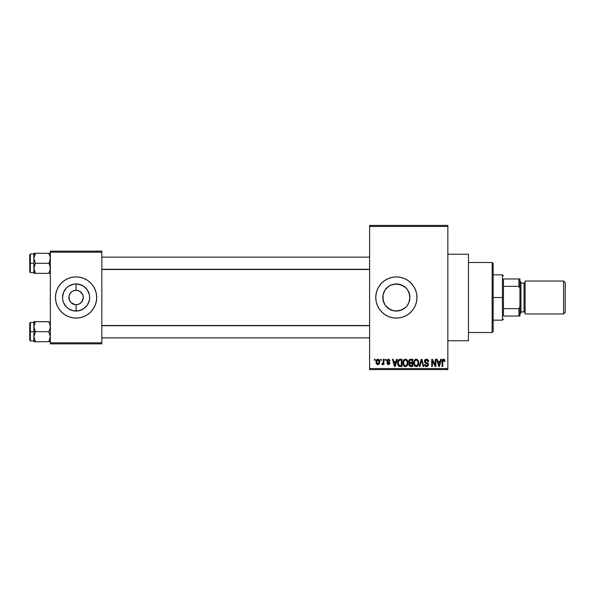 <?xml version="1.0" encoding="UTF-8"?>
<svg xmlns="http://www.w3.org/2000/svg" width="595" height="595" viewBox="0 0 595 595"><rect width="100%" height="100%" fill="white"/><g stroke="black" fill="none" stroke-linecap="round" stroke-linejoin="round"><path stroke-width="0.89" d="M76.026 290.293L73.334 290.843L76.071 290.293A7.207 7.207 0 0 0 68.886 297.5A7.207 7.207 0 0 0 76.093 304.707L76.004 304.707M70.098 301.501L70.991 302.595L69.429 300.259L69.02 296.094L70.098 293.499L72.092 291.505M75.074 304.633L70.991 302.595L73.334 304.157L76.093 304.707L76.093 311.051A13.551 13.551 0 0 1 62.542 297.5A13.551 13.551 0 0 1 76.093 283.949L76.093 290.293L77.499 290.427L76.093 290.293A7.207 7.207 0 0 1 83.3 297.5A7.207 7.207 0 0 1 76.093 304.707A7.207 7.207 0 0 1 68.886 297.5A7.207 7.207 0 0 1 76.093 290.293L76.093 283.949L81.277 284.983L83.62 286.232L87.361 289.973L89.384 294.86L89.644 297.5L89.384 300.14L87.361 305.027L83.62 308.768L81.277 310.017L78.733 310.791L73.445 310.791L68.559 308.768L66.506 307.079L63.568 302.684L62.802 300.14L62.542 297.5L63.568 292.316L66.506 287.921L68.559 286.232L73.445 284.209L76.093 283.949A13.551 13.551 0 0 1 89.644 297.5A13.551 13.551 0 0 1 76.093 311.051L76.153 304.707M400.785 310.307L396.359 311.051L393.682 310.783L396.359 311.051A13.551 13.551 0 0 1 382.808 297.5A13.551 13.551 0 0 1 396.359 283.949L391.146 284.99L387.754 287.028L385.895 288.895M385.895 306.105L390.342 309.645M384.601 304.238L383.068 300.155L382.808 297.493L383.849 302.714L385.322 305.361M385.389 289.542L384.586 290.799M388.535 286.44L391.16 284.983L396.359 283.949L402.094 285.221M392.358 317.7A20.594 20.594 0 0 0 396.352 318.094A20.594 20.594 0 0 1 375.765 297.5A20.594 20.594 0 0 1 396.359 276.906A20.594 20.594 0 0 0 392.358 277.3M392.328 277.3A20.594 20.594 0 0 0 388.498 278.467L392.343 277.3L396.359 276.906L400.383 277.3L404.243 278.475L407.806 280.371L410.922 282.937L413.488 286.054L415.392 289.616L416.56 293.484L416.961 297.5L416.56 301.516L415.392 305.384L413.488 308.946L410.922 312.063L407.806 314.629L404.243 316.525L400.383 317.7L396.359 318.094L392.343 317.7L388.483 316.525A20.594 20.594 0 0 0 392.328 317.7M388.468 278.475A20.594 20.594 0 0 0 384.928 280.371L388.483 278.475M384.913 280.379A20.594 20.594 0 0 0 384.913 314.621M388.483 316.525L384.92 314.629A20.594 20.594 0 0 0 388.468 316.525M447.849 340.749L468.451 340.749L468.451 254.251L447.849 254.251L468.451 254.251L468.451 340.749L447.849 340.749M75.498 304.685L76.093 304.707A7.207 7.207 0 0 0 83.3 297.5A7.207 7.207 0 0 0 76.093 290.293L76.182 290.293M70.098 293.499L69.779 294.019M58.965 286.054L57.06 289.616A20.594 20.594 0 0 0 55.893 293.484L57.06 289.616L58.965 286.054L61.53 282.937L64.647 280.371L68.209 278.475L72.077 277.3L76.093 276.906L80.109 277.3L83.977 278.475L87.532 280.371L90.656 282.937L93.214 286.054L95.118 289.616L96.293 293.484L96.688 297.5L96.293 301.516L95.118 305.384L93.214 308.946L90.656 312.063L87.532 314.629L83.977 316.525L80.109 317.7L76.093 318.094L72.077 317.7L68.209 316.525L64.647 314.629L61.53 312.063A20.594 20.594 0 0 0 76.078 318.094A20.594 20.594 0 0 1 55.499 297.5A20.594 20.594 0 0 1 76.093 276.906A20.594 20.594 0 0 0 57.068 289.609M55.893 293.484A20.594 20.594 0 0 0 57.06 305.376L55.893 301.516L55.499 297.5L55.893 293.484M78.852 304.157L77.499 304.573L80.094 303.495L82.4 300.981M82.4 294.019L80.094 291.505L77.499 290.427L80.094 291.505L82.75 294.741L83.3 297.5L82.088 301.501M369.584 226.442L369.584 368.558L447.849 368.558L447.849 226.442L369.584 226.442L369.584 225.416L447.849 225.416L447.849 226.442L447.849 225.416L369.584 225.416L369.584 369.584L447.849 369.584L447.849 226.442L369.584 226.442M380.636 360.317L380.636 359.291L381.291 359.291L381.291 360.317L380.636 360.317L381.291 360.317L381.291 359.291L380.636 359.291L381.291 359.291L381.291 360.317L380.636 360.317L380.636 359.291L380.636 360.317M383.195 363.843L382.473 364.623L381.849 364.341L382.035 363.597L383.135 363.076L383.254 359.291L383.909 359.291L383.909 364.534L383.254 364.534L383.254 363.694L382.63 364.601L381.849 364.341L382.035 363.597L383.031 363.337L383.254 362.005L383.135 363.076L382.035 363.597L381.849 364.341L382.473 364.623L383.254 363.694L383.254 364.534L383.909 364.534L383.909 359.291L383.254 359.291L383.909 359.291L383.909 364.534L383.254 364.534M385.129 360.317L385.129 359.291L385.783 359.291L385.783 360.317L385.129 360.317L385.783 360.317L385.783 359.291L385.129 359.291L385.783 359.291L385.783 360.317L385.129 360.317L385.129 359.291L385.129 360.317M386.81 360.89L387.754 359.306L389.643 359.811L389.993 360.882L389.338 360.972L388.55 359.96L387.479 360.585L387.635 361.232L389.785 362.519L389.398 364.318L388.126 364.601L387.152 363.984L386.906 363.129L387.561 363.032L388.238 363.865L389.249 363.24L387.248 362.058L386.81 360.89L389.249 363.24L388.401 363.872L387.561 363.032L386.906 363.129L388.423 364.623L389.904 363.129L387.471 360.756L388.349 359.945L389.338 360.972L389.993 360.882L388.394 359.194L386.81 360.89M396.515 359.291L395.95 361.44L396.515 359.291L397.207 359.291L395.214 366.498L394.522 366.498L392.432 359.291L393.116 359.291L393.682 361.44L395.95 361.44L393.682 361.44L393.116 359.291L392.432 359.291L394.522 366.498L395.214 366.498L397.207 359.291L396.515 359.291L397.207 359.291L395.214 366.498L394.522 366.498L392.432 359.291L393.116 359.291M405.44 359.194L406.973 359.871L407.828 361.515L407.865 364.066L407.292 365.538L405.128 366.565L403.886 365.903L403.165 364.646L403.254 360.897L404.124 359.655L405.44 359.194L403.566 360.295L402.912 362.883C402.8 364.884 403.641 366.118 405.44 366.594C407.27 366.103 408.111 364.839 407.969 362.801L407.322 360.325L405.589 359.202M415.927 359.209L417.303 359.499L418.389 360.897L418.709 363.433L418.062 365.538L415.89 366.565L414.648 365.903L413.934 364.646L414.023 360.897L414.894 359.655L416.21 359.194L414.336 360.295L413.681 362.883C413.57 364.884 414.41 366.118 416.203 366.594C418.032 366.103 418.88 364.839 418.739 362.801L418.203 360.511M443.833 359.224L444.621 359.796L444.948 361.44L444.294 361.537L443.84 360.124L442.896 360.362L442.702 366.498L442.048 366.498L442.159 360.406L443.535 359.194C442.382 359.484 441.884 360.287 442.048 361.604L442.048 366.498L442.702 366.498L442.799 360.585L443.498 360.034L444.294 361.537L444.948 361.44L444.562 359.707L443.535 359.194L444.562 359.707M384.92 314.629L381.797 312.063L379.238 308.946L377.334 305.384L376.159 301.516L375.765 297.5L376.159 293.484L377.334 289.616L379.238 286.054L381.797 282.937L384.92 280.371M440.702 359.291L440.136 361.44L440.702 359.291L441.393 359.291L439.4 366.498L438.708 366.498L436.618 359.291L437.303 359.291L437.868 361.44L440.136 361.44L437.868 361.44L437.303 359.291L436.618 359.291L438.708 366.498L439.4 366.498L441.393 359.291L440.702 359.291L441.393 359.291L439.4 366.498L438.708 366.498L436.618 359.291L437.303 359.291M435.213 359.291L435.213 365.055L435.213 359.291L435.867 359.291L435.867 366.498L435.168 366.498L432.401 360.719L432.401 366.498L431.747 366.498L431.747 359.291L432.453 359.291L435.213 365.055L432.453 359.291L431.747 359.291L431.747 366.498L432.401 366.498L432.401 360.719L435.168 366.498L435.867 366.498L435.867 359.291L435.213 359.291L435.867 359.291L435.867 366.498L435.168 366.498M426.489 359.194C425.202 359.283 424.518 359.982 424.451 361.284L425.001 359.774L426.719 359.202L428.11 359.916L428.66 361.626L428.006 361.723L427.582 360.533L426.749 360.064L425.685 360.206L425.12 361.016L425.41 362.065L427.731 363.054L428.363 363.909L428.363 365.367L427.693 366.282L426.198 366.557L425.15 365.962L424.637 364.438L425.291 364.341L425.73 365.464L426.704 365.747L427.567 365.352L427.805 364.4L427.389 363.679L425.009 362.712L424.451 361.284L425.44 363.002L427.612 363.857L427.82 364.594L426.585 365.747L425.291 364.341L424.637 364.438C424.674 365.747 425.336 366.468 426.608 366.594L428.474 364.616L425.105 361.269L426.429 360.034L428.006 361.723L428.66 361.626C428.631 360.161 427.909 359.35 426.489 359.194L426.719 359.202M421.453 360.704L419.862 366.498L419.178 366.498L421.23 359.291L421.87 359.291L423.819 366.498L423.134 366.498L421.595 360.131L419.862 366.498L419.178 366.498L419.862 366.498L421.595 360.131L423.134 366.498L423.819 366.498L421.87 359.291L421.23 359.291L421.87 359.291L423.819 366.498L423.134 366.498L421.714 360.704M410.714 359.291C409.397 359.343 408.735 360.049 408.72 361.403L409.695 359.469L412.744 359.291L412.744 366.498L409.39 366.014L408.914 364.467L409.613 363.173L408.72 361.403L409.613 363.173L408.906 364.683L410.706 366.498L412.744 366.498L412.744 359.291L410.714 359.291L412.744 359.291L412.744 366.498L410.706 366.498M398.077 360.458L400.056 359.291C398.234 359.67 397.408 360.882 397.579 362.935L398.598 359.744L401.982 359.291L401.982 366.498L398.672 366.126L397.579 363.181L399.104 366.364L401.982 366.498L401.982 359.291L400.056 359.291L401.982 359.291L401.982 366.498M376.68 364.073L376.047 361.961L376.65 359.767L378.323 359.261L379.513 360.555L379.498 363.329L378.323 364.564L376.68 364.073L376.047 361.961C375.951 363.411 376.561 364.304 377.87 364.623C379.201 364.296 379.811 363.389 379.699 361.909C379.803 360.436 379.193 359.529 377.87 359.194L377.989 359.202M374.456 360.317L374.456 359.291L375.11 359.291L375.11 360.317L374.456 360.317L375.11 360.317L375.11 359.291L374.456 359.291L375.11 359.291L375.11 360.317L374.456 360.317L374.456 359.291L374.456 360.317M50.344 251.157L101.834 251.157L101.834 252.191L50.344 252.191L50.344 342.809L101.834 342.809L101.834 251.157L50.344 251.157L50.344 252.191L50.344 251.157M61.53 312.063L58.965 308.946L57.06 305.384L58.965 308.946M50.344 343.843L101.834 343.843L101.834 252.191L50.344 252.191L50.344 343.843L50.344 342.809L101.834 342.809L101.834 343.843L50.344 343.843M90.656 282.937A20.594 20.594 0 0 0 76.1 276.906A20.594 20.594 0 0 1 96.688 297.5A20.594 20.594 0 0 1 76.093 318.094A20.594 20.594 0 0 0 95.126 289.624L93.214 286.054M93.214 308.946L95.118 305.384M76.688 290.315L76.093 290.293M72.084 291.505L73.334 290.843M76.093 304.707L75.149 304.647M369.584 369.584L369.584 368.558L447.849 368.558L447.849 369.584L369.584 369.584M402.309 309.675L401.565 310.01M405.991 307.042L403.893 308.768L399.007 310.791L393.719 310.791L388.818 308.76L385.091 305.027L383.068 300.14L383.076 294.822L383.857 292.279M408.207 290.91L409.65 294.83L409.91 297.507L408.869 302.721L407.426 305.324M407.62 305.042L408.869 302.721M409.65 300.155L409.91 297.507L408.884 302.684L406.824 306.113M409.65 294.83L409.91 297.5L408.869 292.279L407.411 289.653M405.797 287.772L407.627 289.973L409.65 294.86M390.565 285.25L393.689 284.217L399.007 284.209L403.893 286.232L405.946 287.921L401.573 284.99M393.674 310.783L391.949 310.315M396.374 318.094A20.594 20.594 0 0 0 400.368 317.7M400.39 317.7A20.594 20.594 0 0 0 404.228 316.533M404.258 316.525A20.594 20.594 0 0 0 404.258 278.475M404.228 278.467A20.594 20.594 0 0 0 400.39 277.3M400.368 277.3A20.594 20.594 0 0 0 396.374 276.906M396.359 276.906A20.594 20.594 0 0 1 416.961 297.5A20.594 20.594 0 0 1 396.359 318.094M413.488 308.946L415.392 305.384M415.392 289.616L413.488 286.054M382.808 297.5L383.068 294.86L385.091 289.973L388.832 286.232M399.029 284.217L396.359 283.949A13.551 13.551 0 0 1 409.91 297.5A13.551 13.551 0 0 1 396.359 311.051L401.58 310.002L405.946 307.079M406.824 288.887L405.931 287.906M425.737 365.464L425.343 364.728M444.948 361.44L444.287 361.299M443.558 360.042L442.799 360.585L442.702 361.544L443.498 360.034L442.799 360.585M442.702 366.498L442.048 366.498L442.048 361.403M442.055 361.202L442.762 359.41M442.278 360.027L442.159 360.406M439.303 364.385L439.921 362.281L439.303 364.385M438.738 364.631L438.091 362.281L439.921 362.281L438.091 362.281L438.835 365.003M432.401 366.498L431.747 366.498L431.747 359.291L432.453 359.291M428.05 359.849L428.66 361.626L428.006 361.723L427.582 360.533M426.593 360.042L426.184 360.049M425.194 360.771L425.105 361.269M426.496 362.563L425.641 362.236M428.474 364.616L428.363 365.367M427.493 366.401L426.987 366.557M426.801 366.587L426.005 366.513M424.763 365.248L424.666 364.847M424.644 364.646L425.321 364.609M426.079 365.665L426.823 365.732M427.812 364.757L427.612 363.857L426.146 363.255M427.82 364.594L427.612 363.857L425.44 363.002M424.681 362.303L424.503 361.812M425.678 359.328L426.072 359.224M421.23 359.291L419.178 366.498L421.23 359.291M418.367 360.845L418.59 361.515M418.709 363.433L418.635 364.036M416.366 366.587L417.088 366.401M415.295 366.379L414.841 366.081M414.217 365.3L413.741 363.82M414.246 360.444L414.499 360.064M415.132 359.484L415.912 359.216M417.928 360.087L416.493 359.209M417.303 359.499L417.749 359.878M416.069 365.739L416.44 365.732M415.682 365.657L414.864 365.003L415.935 365.724M414.67 364.661L414.336 362.905L414.611 364.534L416.322 365.747M415.972 360.057L414.7 361.046L414.336 362.905C414.217 361.366 414.841 360.414 416.21 360.034L415.972 360.057M416.091 360.042L417.266 360.451L416.21 360.034C417.549 360.392 418.173 361.306 418.084 362.786C418.233 364.371 417.601 365.36 416.203 365.747L415.793 365.694M418.062 362.325L417.913 364.244L417.125 365.456L418.084 362.786L417.34 360.525M416.448 365.732L417.125 365.456M414.551 361.388L414.611 364.534M417.876 361.396L417.422 360.622M410.342 366.475L409.174 365.724M409.025 365.404L408.914 364.869M409.345 363.411L408.988 364.073M409.382 363.039L408.906 362.429M408.743 360.994L408.832 360.57M409.211 359.849L409.702 359.469M409.375 361.396L409.516 360.704L409.375 361.396L410.795 362.66L409.375 361.396L410.022 360.22L409.375 361.396L409.762 362.392L412.09 362.66L410.795 362.66M410.565 365.642L412.09 365.657L412.09 363.5L410.171 363.567L409.561 364.564L410.171 363.567L412.09 363.5L412.09 365.657L410.952 365.657L409.561 364.564L409.851 365.397L410.654 365.65M409.568 364.408L409.583 364.824M410.862 363.5L409.695 363.954M410.186 360.176L412.09 360.131L412.09 362.66L412.09 360.131L410.022 360.22M407.434 360.511L407.828 361.515M407.947 363.463L407.865 364.073M407.099 365.791L405.284 366.587M404.533 366.379L404.065 366.074M402.941 363.508L403.403 365.218M402.994 361.864L403.075 361.448M403.477 360.444L404.109 359.67M404.362 359.492L404.868 359.268M405.731 359.216L406.296 359.373M406.534 359.499L406.98 359.878M405.299 365.739L406.355 365.456M405.173 365.724L404.102 365.01M403.901 364.661L403.574 362.905L404.094 365.003M405.21 360.057L403.938 361.046L403.574 362.905C403.447 361.366 404.079 360.414 405.448 360.034L405.21 360.057M405.329 360.042L405.448 360.034C406.779 360.392 407.404 361.306 407.315 362.786L406.541 365.3L407.315 362.786C407.463 364.371 406.839 365.36 405.433 365.747L405.559 365.747M403.789 361.388L403.849 364.534M407.3 362.325L406.497 360.451M400.145 366.498L399.104 366.364M398.07 365.367L397.683 364.214M397.862 364.891L397.594 363.441M398.91 360.503L398.494 361.18L400.145 360.131L401.32 360.131L401.32 365.657L399.23 365.509L398.234 362.943L398.405 361.477M399.758 360.154L399.022 360.406M398.308 363.947L399.23 365.509L401.32 365.657L401.32 360.131L400.011 360.131M398.702 365.025L400.16 365.657L399.342 365.553M398.732 360.711L398.241 363.307M394.879 365.404L395.727 362.281L393.905 362.281L394.82 365.747L393.905 362.281L395.727 362.281L394.701 365.233M389.546 359.685L389.785 360.079M389.993 360.882L389.256 360.592M388.743 360.012L388.185 359.953M387.471 360.756L387.635 361.232L387.479 360.585L388.349 359.945L387.471 360.756L388.282 361.522L387.598 361.18M389.286 361.938L389.896 363.277M386.936 363.322L387.583 363.195M388.2 363.857L387.561 363.032L388.699 363.85M388.401 363.872L389.249 363.24L388.29 362.504L389.242 363.314M386.847 360.473L387.226 359.678M383.254 363.694L382.473 364.623L381.99 364.452M382.035 363.597L382.607 363.679M382.511 363.686L383.091 363.21M383.254 359.291L383.254 362.005M378.963 359.64L379.432 360.339M379.513 360.555L379.625 361.001M377.758 359.202L377.87 359.194C376.531 359.536 375.921 360.458 376.047 361.961L376.047 361.961M376.114 361.039L376.39 360.154M377.141 359.365L377.639 359.209M376.122 362.861L376.256 363.359M377.275 360.168L376.709 361.596L377.029 363.374M379 362.541L377.892 363.872L378.68 363.426L379.03 361.596L378.665 360.384L377.699 359.96L379.03 361.596M376.918 363.166L377.892 363.872L376.702 361.916L377.855 359.945L378.606 360.31M378.993 361.239L378.881 360.786M438.902 365.3L439.214 364.72M415.518 360.198L415.132 360.473M414.968 360.652L414.7 361.046M406.928 360.994L406.66 360.622M404.756 360.198L404.362 360.473M404.198 360.652L403.938 361.046M398.494 361.18L398.248 362.496M376.709 361.596L376.709 362.229M378.68 363.426L378.941 362.853M68.559 308.768L73.445 310.791L76.093 311.051L78.733 310.791L83.62 308.768M83.62 286.232L78.733 284.209L76.093 283.949L73.445 284.209L68.559 286.232M492.132 262.484L493.166 263.518L493.166 331.482L492.132 332.516L468.451 332.516L492.132 332.516L492.132 262.484L468.451 262.484L492.132 262.484L492.132 332.516L493.166 331.482L493.166 263.518L492.132 262.484M33.982 327.994L33.87 331.69L35.417 331.69L33.87 326.677L35.417 321.664L48.797 321.664L50.233 325.361L50.233 327.971L48.797 331.69L35.417 331.69L33.982 327.994M48.842 321.754L33.87 321.664L33.87 331.69L29.75 331.69L29.75 340.34L29.75 323.04L29.75 331.69L30.367 331.69L30.367 322.423L30.367 331.69L33.87 331.69L33.87 336.703L35.417 331.69L48.797 331.69L50.233 335.387L50.233 337.997L48.797 341.716L35.417 341.716L33.87 336.703L33.87 341.716L50.233 341.716L48.797 341.716L50.344 336.703L48.797 331.69L50.233 327.971L49.913 324.089L50.255 325.51M50.344 341.716L48.797 341.716M33.96 337.871L34.302 339.284M35.417 321.664L34.302 324.096L35.417 321.664L33.982 321.664L35.417 321.664L33.982 325.368M34.302 321.664L33.87 321.664L34.302 321.664L33.87 321.664L33.96 325.51M33.87 336.837L33.87 341.716L35.417 341.716L33.87 336.703L35.417 331.69L33.87 331.69L33.87 336.703M30.367 331.69L30.367 340.957L30.367 331.69M34.302 339.276L35.417 341.716M50.344 321.664L49.913 321.664L50.344 321.664M48.797 321.664L49.913 324.104M369.584 325.71L101.834 325.71L369.584 325.71M101.834 269.29L369.584 269.29L101.834 269.29M503.459 278.966L503.459 286.359L503.459 278.966L518.907 278.966L503.459 278.966M503.459 297.5L503.459 286.359L503.459 308.641L503.459 297.5L502.433 297.5L503.459 297.5M493.166 274.845L502.433 274.845L502.433 297.5L502.433 274.845L503.459 275.872M493.166 297.5L502.433 297.5L493.166 297.5M503.459 316.034L503.459 308.641L503.459 316.034L519.941 316.034L519.941 306.477L518.907 308.641L503.459 308.641L518.907 308.641L518.907 316.034L518.907 308.641L519.941 306.477L519.941 316.034L503.459 316.034M493.166 320.155L502.433 320.155L502.433 297.5L502.433 320.155L503.459 319.128M519.941 278.966L518.907 278.966L518.907 286.359L519.941 288.523L519.941 306.477L519.941 278.966L519.941 288.523L518.907 286.359L518.907 278.966L519.941 278.966M503.459 286.359L518.907 286.359L503.459 286.359M563.599 313.974L565.25 312.33L565.25 282.67L563.599 281.026L563.599 313.974L563.599 281.026L525.087 281.026L525.087 313.974L563.599 313.974L525.087 313.974L525.087 281.026L563.599 281.026L565.25 282.67L565.25 312.33L563.599 313.974M519.941 313.974L520.967 312.948L520.967 282.052L519.941 281.026L520.967 282.052L520.967 312.948L519.941 313.974M524.061 311.914A1.026 1.026 0 0 1 525.087 312.948A1.026 1.026 0 0 0 524.061 311.914L524.061 283.086L520.967 283.086L524.061 283.086A1.026 1.026 0 0 0 525.087 282.052A1.026 1.026 0 0 1 524.061 283.086L524.061 311.914L520.967 311.914L524.061 311.914M50.233 267.006L50.233 269.639L48.797 273.336L49.913 270.904L48.797 273.336L35.417 273.336L33.87 268.323L35.417 263.31L33.982 259.613L33.982 257.003L35.417 253.284L33.982 256.988L35.417 253.284L33.87 253.284L34.302 253.284L33.87 253.284L33.87 263.31L29.75 263.31L29.75 271.96L29.75 254.66L30.367 272.577L30.367 263.31L33.87 263.31L33.87 273.336L50.233 273.336L48.797 273.336L50.233 269.617L49.913 265.734L50.233 267.006M48.797 263.31L49.913 265.734L48.797 263.31L35.417 263.31L50.344 263.31L48.797 263.31L49.913 260.87L48.797 263.31M33.96 269.49L33.982 267.029L35.417 263.31L33.87 258.297L33.87 273.336M35.373 273.246L34.302 270.896M50.255 257.129L49.913 255.716L50.344 258.297L49.913 260.87L50.233 256.981L48.797 253.284L35.417 253.284L48.797 253.284L49.913 255.709M50.344 253.284L48.797 253.284L50.344 253.284M50.344 273.336L49.913 273.336L50.344 273.336M33.87 254.043L30.367 254.043L30.367 263.31L30.367 254.043L29.75 254.66M33.982 253.284L33.87 258.297L35.417 253.284L34.302 253.284L35.417 253.284M33.982 273.336L35.417 273.336M49.913 255.724L48.797 253.284M48.797 273.336L49.913 273.336M34.16 324.565L34.302 324.104M50.054 338.815L49.913 339.276M34.16 256.177L34.302 255.724M50.054 270.435L49.913 270.896M33.87 322.423L30.367 322.423L29.75 323.04M33.87 340.957L30.367 340.957L29.75 340.34M101.834 337.871L369.584 337.871M101.834 325.51L369.584 325.51M369.584 257.129L101.834 257.129M369.584 269.49L101.834 269.49M33.87 272.577L30.367 272.577L29.75 271.96"/></g></svg>
